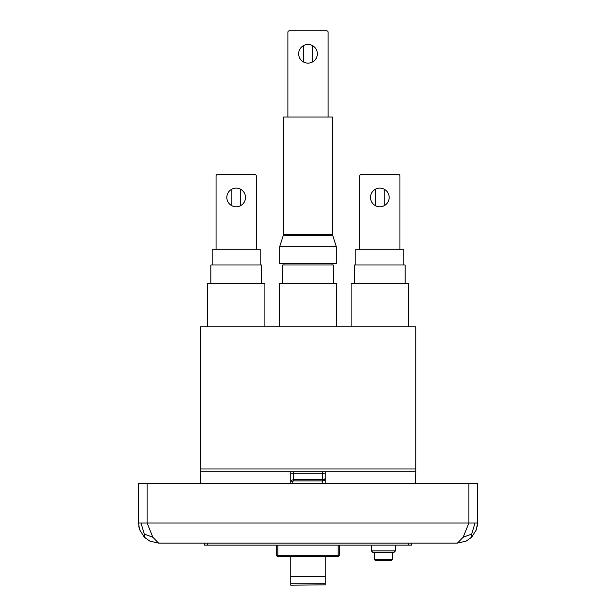 <?xml version="1.0" encoding="UTF-8"?>
<svg xmlns="http://www.w3.org/2000/svg" width="616" height="616" viewBox="0 0 616 616"><rect width="100%" height="100%" fill="white"/><g stroke="black" fill="none" stroke-linecap="round" stroke-linejoin="round"><path stroke-width="0.92" d="M332.424 117.001L283.576 117.001L283.576 234.48L279.672 246.685L336.328 246.685L332.424 234.48L332.424 117.001M333.287 264.98L333.287 283.653L333.287 264.98L282.713 264.98L282.713 283.653M283.984 263.54L283.984 264.98M279.672 246.685L279.672 263.54L336.328 263.54L336.328 246.685L336.328 263.54M336.736 326.757L336.736 283.653L279.264 283.653L279.264 326.757M328.112 117.001L328.112 32.24A1.44 1.44 0 0 0 326.68 30.8L289.32 30.8A1.44 1.44 0 0 0 287.888 32.24L287.888 117.001M332.016 264.98L332.016 263.54L332.016 264.98M298.66 53.784A9.34 9.34 0 0 0 308 63.125A9.34 9.34 0 0 0 317.34 53.784A9.34 9.34 0 0 0 308 44.452A9.34 9.34 0 0 0 298.66 53.784M236.167 206.791A9.34 9.34 0 0 1 226.827 197.451A9.34 9.34 0 0 1 236.167 188.119A9.34 9.34 0 0 1 245.507 197.451A9.34 9.34 0 0 1 236.167 206.791M256.279 249.172L256.279 175.906A1.44 1.44 0 0 0 254.839 174.467L217.487 174.467A1.44 1.44 0 0 0 216.054 175.906L216.054 249.172M260.183 264.98L260.183 249.172L212.143 249.172L212.143 264.98L212.143 249.172M264.903 326.757L264.903 283.653L207.43 283.653L207.43 326.757M261.454 283.653L261.454 264.98L210.88 264.98L210.88 283.653M231.862 205.736L231.862 189.166M240.479 189.174L240.479 205.736M375.529 205.736L375.529 189.166M355.817 264.98L355.817 249.172L355.817 264.98M384.145 189.174L384.145 205.736M379.833 206.791A9.34 9.34 0 0 1 370.493 197.451A9.34 9.34 0 0 1 379.833 188.119A9.34 9.34 0 0 1 389.173 197.451A9.34 9.34 0 0 1 379.833 206.791M399.946 249.172L399.946 175.906A1.44 1.44 0 0 0 398.513 174.467L361.153 174.467A1.44 1.44 0 0 0 359.721 175.906L359.721 249.172M403.85 264.98L403.85 249.172L355.817 249.172M408.57 326.757L408.57 283.653L351.097 283.653L351.097 326.757M405.12 283.653L405.12 264.98L354.546 264.98L354.546 283.653M290.76 471.848L290.76 480.465L292.2 481.712L293.632 480.88L293.632 479.641L290.76 480.465L290.76 483.637M325.24 483.637L325.24 478.809L322.368 479.641L322.368 480.88L324.401 480.357L325.24 478.809L325.24 473.281L293.632 473.281L293.632 479.641L322.368 479.641L322.368 480.88L293.632 480.88M200.539 468.976L415.754 468.976L415.754 326.757L200.539 326.757L200.824 483.637M325.24 471.848L325.24 473.281M324.401 480.357L323.885 480.103L324.401 479.225M415.754 468.976L415.754 471.848L200.539 471.848M323.885 480.103L322.368 480.357M290.76 584.83L290.76 583.221L325.24 583.221L325.24 584.83L290.76 585.2L325.24 584.83M415.461 483.637L415.461 474.728L415.754 483.637M138.469 522.999L139.601 529.652L144.367 537.221L144.313 534.141L140.995 522.999L138.469 522.999L138.469 483.637L477.531 483.637L477.531 522.999L468.907 522.999L463.163 537.221L457.411 543.112L466.143 541.125L471.633 537.221L471.687 534.141L463.163 537.221L471.687 534.141L475.005 522.999M339.539 555.701L339.608 545.129M325.24 556.625L325.24 583.221M290.76 556.625L290.76 583.221M338.169 556.625L339.608 555.617L338.169 555.855L338.169 556.625L277.831 556.625L277.831 555.855L276.392 555.617L276.392 545.129M276.461 555.701L277.831 556.625M408.57 543.112L408.57 545.129L411.442 545.129L411.442 543.112M408.57 545.129L207.43 545.129L207.43 543.112M207.43 545.129L204.558 545.129L204.558 543.112M415.754 474.728L415.754 471.848M200.539 474.728L200.539 483.637M471.633 537.221L476.337 529.829L477.531 522.999L477.261 526.28M457.411 543.112L158.589 543.112L152.837 537.221L147.093 522.999L140.995 522.999M144.367 537.221L149.857 541.125L158.589 543.112M149.834 541.11L144.283 537.144M144.313 534.141L152.837 537.221M395.495 550.873L371.356 550.873L372.796 552.313L394.055 552.313L395.495 550.873L395.495 545.129M392.477 552.313L392.477 559.497L374.374 559.497L374.374 552.313L383.429 552.313M392.477 559.497L391.614 560.36L375.236 560.36L374.374 559.497M303.688 62.07L303.688 45.507M312.304 45.499L312.304 62.07M283.168 235.72L332.832 235.72M332.424 234.48L283.576 234.48M293.632 471.848L293.632 473.281L290.76 473.281M322.368 471.848L322.368 479.641M322.368 483.637L322.368 480.88M292.2 481.712L292.2 483.637M290.76 576.676L325.24 576.676M338.169 545.129L338.169 555.855L277.831 555.855L277.831 545.129M147.093 483.637L147.093 522.999L468.907 522.999L468.907 483.637M138.739 526.28L139.647 529.775M471.679 537.183L466.143 541.125L471.679 537.183M371.356 550.873L371.356 545.129"/></g></svg>
